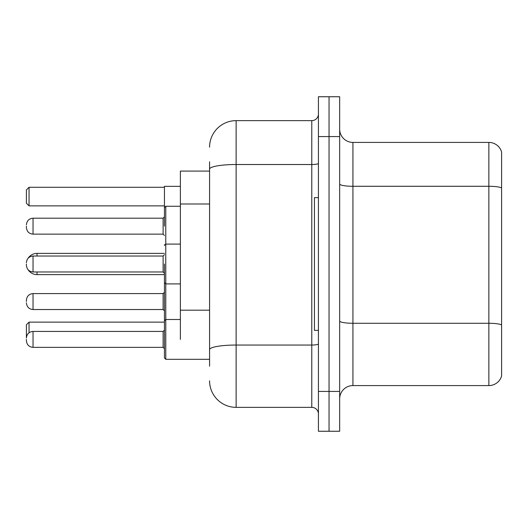 <?xml version="1.0" encoding="UTF-8"?>
<svg xmlns="http://www.w3.org/2000/svg" width="528" height="528" viewBox="0 0 528 528"><rect width="100%" height="100%" fill="white"/><g stroke="black" fill="none" stroke-linecap="round" stroke-linejoin="round"><path stroke-width="0.79" d="M209.576 171.085L180.378 171.085L180.378 339.392M209.576 366.208L209.576 161.792M318.424 391.426L318.424 431.251L329.043 431.251L329.043 391.426L329.043 431.251L339.662 431.251L339.662 391.426L329.043 391.426L329.043 136.574L329.043 391.426L318.424 391.426L318.424 136.574L329.043 136.574L329.043 96.749L329.043 136.574L339.662 136.574L339.662 391.426M339.662 136.574L339.662 96.749L318.424 96.749L318.424 136.574M209.576 147.193A26.545 26.545 0 0 1 236.128 120.641L236.128 407.359L311.784 407.359L311.784 120.641A6.64 6.64 0 0 0 318.424 114.008M236.128 120.641L311.784 120.641M318.424 413.992A6.64 6.64 0 0 0 311.784 407.359M236.128 407.359A26.545 26.545 0 0 1 209.576 380.807M339.662 398.864A13.273 13.273 0 0 1 352.935 385.585L488.855 385.585L488.855 142.415L352.935 142.415A13.273 13.273 0 0 1 339.662 129.136A13.273 13.273 0 0 0 352.935 142.415L352.935 385.585M501.6 151.972A13.273 13.273 0 0 0 488.855 142.415A13.273 13.273 0 0 1 501.6 151.972L501.6 376.028A13.273 13.273 0 0 1 488.855 385.585M501.6 188.133L501.6 324.931A13.273 2.303 180 0 0 488.855 323.275L352.935 323.275A13.273 2.303 0 0 1 339.662 320.965M164.446 264L164.446 341.649M180.378 186.351L164.446 186.351L164.446 226.169M33.04 331.432L163.119 331.432L163.119 347.358L33.04 347.358L33.04 331.432C29.04 331.789 26.829 334 26.4 338.065L26.4 324.793L29.053 322.139L164.446 322.139M29.053 322.139L29.053 332.759M29.053 205.861L26.4 203.207L26.4 189.935L29.053 187.275L29.053 205.861L164.446 205.861M29.053 187.275L164.446 187.275M37.019 256.034L37.019 253.381A10.619 10.619 0 0 0 28.103 258.238M164.446 274.619L37.019 274.619A10.619 10.619 0 0 1 28.103 269.762M318.424 197.63L314.437 197.63L314.437 330.37L318.424 330.37M26.4 301.567L26.4 300.241L26.4 301.567M164.446 320.146L164.446 282.982M164.446 339.392L164.446 320.813L165.772 319.486L165.772 359.304L164.446 357.977L164.446 339.392M26.4 339.392L26.4 340.725L26.4 339.392M26.4 226.169L26.4 227.495L26.4 226.169M26.4 264L26.4 265.327L26.4 264M209.576 203.993L180.378 203.993M209.576 310.18L180.378 310.18M318.424 343.886A6.64 1.155 0 0 1 311.784 345.041L236.128 345.041A26.545 4.607 180 0 0 209.576 349.655M209.576 169.132A26.545 4.607 180 0 1 236.128 164.518L311.784 164.518A6.64 1.155 0 0 0 318.424 163.363M501.6 187.948A13.273 2.303 180 0 0 488.855 186.285L352.935 186.285A13.273 2.303 0 0 1 339.662 183.982M37.019 274.619L37.019 271.966M180.378 206.257L165.772 206.257L165.772 319.486L164.446 320.813L165.772 319.486L180.378 319.486M163.119 309.527L163.119 293.601L164.446 292.274L163.119 293.601L33.04 293.601L33.04 309.527L163.119 309.527L164.446 310.853L163.119 309.527M163.119 218.203L33.04 218.203L33.04 234.135L163.119 234.135L163.119 218.203L164.446 216.876M163.119 256.034L33.04 256.034L33.04 271.966L163.119 271.966L163.119 256.034L164.446 254.707M164.446 253.381L37.019 253.381M33.04 293.601C29.04 293.957 26.829 296.168 26.4 300.241M33.04 309.527C29.04 309.17 26.829 306.959 26.4 302.894M165.772 359.304L164.446 357.977L165.772 359.304L209.576 359.304M163.119 347.358L164.446 348.685M33.04 347.358C29.04 347.002 26.829 344.791 26.4 340.725M163.119 331.432L164.446 330.106M164.492 245.084L164.446 244.754M33.04 234.135C29.04 233.779 26.829 231.568 26.4 227.495M33.04 218.203C29.04 218.559 26.829 220.777 26.4 224.842M163.119 234.135L164.446 235.462M165.772 206.257L164.446 207.59M180.378 283.912L165.772 283.912L164.446 282.586M33.04 271.966C29.04 271.61 26.829 269.392 26.4 265.327M164.446 245.414L165.772 244.088L180.378 244.088M33.04 256.034C29.04 256.39 26.829 258.608 26.4 262.673M163.119 271.966L164.446 273.293"/></g></svg>
